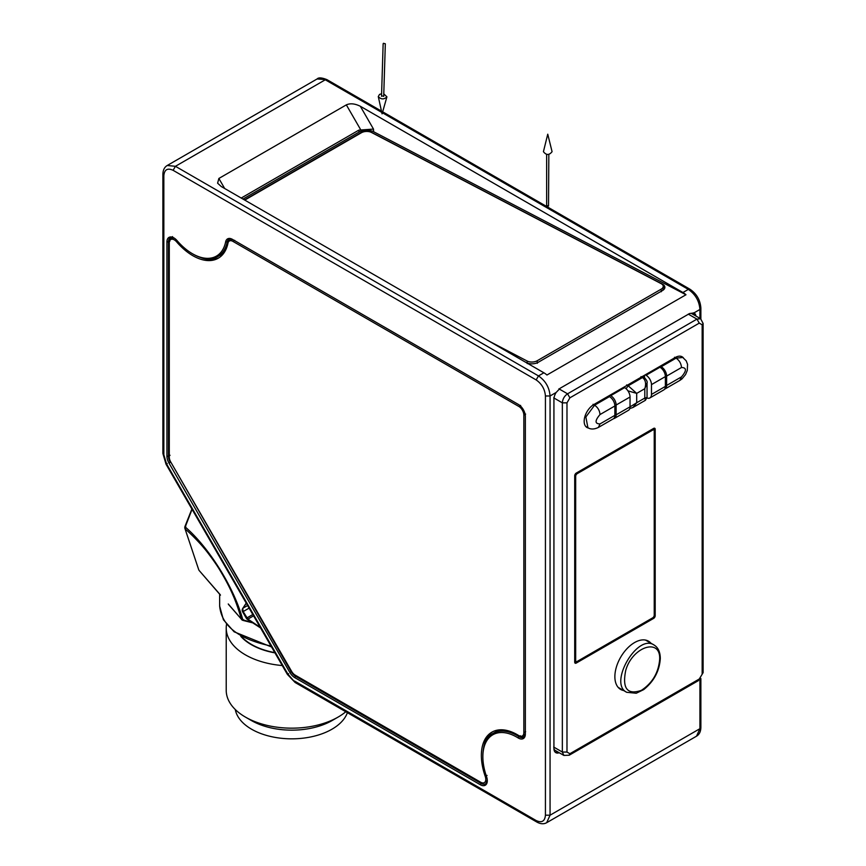 <?xml version="1.0" encoding="UTF-8"?>
<svg xmlns="http://www.w3.org/2000/svg" width="866" height="866" viewBox="0 0 866 866"><rect width="100%" height="100%" fill="white"/><g stroke="black" fill="none" stroke-linecap="round" stroke-linejoin="round"><path stroke-width="1.3" d="M383.465 43.3L385.327 43.809L383.465 43.3M381.841 95.855L383.703 96.364L385.327 43.809M383.779 93.842L386.918 96.851C383.952 99.644 381.072 99.558 378.28 96.581L379.525 94.416L381.603 93.766M274.793 652.607A56.81 32.8 180 0 1 251.595 644.499A56.81 32.8 180 0 1 241.776 636.889M240.791 636.315A57.221 33.038 0 0 0 274.955 652.877M226.535 624.375A65.545 37.844 0 0 0 226.221 628.099A65.545 37.844 0 0 0 245.414 654.858A65.545 37.844 0 0 0 282.262 665.543M226.221 628.099L226.221 690.321A65.545 37.844 0 0 0 245.414 717.08A65.545 37.844 0 0 0 338.108 717.08A65.545 37.844 0 0 0 345.794 711.755M251.302 720.48L245.414 717.08L251.302 720.48A57.221 33.038 0 0 0 332.23 720.48L338.108 717.08M235.281 709.525A56.81 32.8 -0 0 0 288.995 738.795A56.81 32.8 -0 0 0 347.396 712.675M220.191 594.65L199.299 570.662L220.473 595.148M192.068 509.316L185.227 526.983C209.377 547.777 234.502 588.339 242.837 619.915L251.183 622.102M185.746 526.203L185.302 529.18C188.539 531.518 199.526 542.484 204.181 548.351C206.151 550.462 214.974 562.002 219.715 569.915C225.333 579.148 229.836 587.754 233.214 595.743C236.819 603.721 241.257 618.194 241.192 618.919L243.725 619.84M228.537 604.468L241.192 618.919L228.256 603.97M191.895 509.013L184.967 526.452A3.28 3.28 0 0 0 184.956 528.574L198.671 569.547A3.28 3.28 0 0 0 199.299 570.662M246.215 603.104L242.74 608.43L243.162 611.558L247.882 619.125L247.211 619.244L260.569 627.969M177.032 240.575A48.063 27.755 -120 0 0 192.414 253.716A48.063 27.755 -120 0 0 225.669 241.809A9.829 5.672 60 0 1 232.467 239.373L518.398 404.454A9.829 5.672 60 0 1 525.348 416.492L525.348 734.065A9.829 5.672 60 0 1 518.128 737.919A48.063 27.755 -120 0 0 482.86 756.776A48.063 27.755 -120 0 0 486.551 776.672A9.829 5.672 60 0 1 487.298 780.742A9.829 5.672 60 0 1 480.349 784.758L294.754 677.613A9.829 5.672 60 0 1 289.839 672.417L168.967 463.05A9.829 5.672 60 0 1 166.932 456.198L166.932 241.906A9.829 5.672 60 0 1 173.882 237.89A9.829 5.672 60 0 1 177.032 240.575M294.44 680.99L536.162 820.546C541.759 823.111 544.855 821.336 545.428 815.198L545.428 395.978C544.855 389.18 541.759 383.833 536.162 379.925L173.113 170.321C167.506 167.755 164.421 169.541 163.836 175.668L163.836 454.791L162.884 453.448L166.034 464.23L287.36 674.376L295.122 682.495L287.88 674.073L166.553 463.927L167.235 463.537M232.467 239.373L233.246 239.817A8.736 5.044 -120 0 0 228.873 239.384A8.736 5.044 -120 0 0 227.195 241.982L225.669 241.809M192.414 253.716L193.194 254.16A49.156 28.383 -120 0 0 217.767 256.596A49.156 28.383 -120 0 0 227.195 241.982L228.646 241.149A49.156 28.383 60 0 1 228.505 241.809M174.282 238.128A8.736 5.044 -120 0 0 170.288 237.901A8.736 5.044 -120 0 0 168.469 241.906L166.932 241.906M166.932 456.198L168.469 456.198L168.469 241.906L169.92 241.062M170.05 455.289L168.469 456.198A8.736 5.044 -120 0 0 170.288 462.292L168.967 463.05M289.839 672.417L291.16 671.659L170.754 462.022L291.636 671.388A7.101 4.103 -120 0 0 295.187 675.134L480.771 782.279A7.101 4.103 60 0 0 484.321 782.637L486.421 781.413L486.909 782.128M291.636 671.388L291.16 671.659A8.736 5.044 -120 0 0 295.533 676.27L294.754 677.613M480.349 784.758L481.117 783.416L295.533 676.27L296.345 675.805M482.113 782.842L481.117 783.416A8.736 5.044 -120 0 0 485.49 783.849A8.736 5.044 -120 0 0 487.287 780.277M518.128 737.919L518.929 736.598A49.156 28.383 -120 0 0 493.046 733.383A49.156 28.383 -120 0 0 482.86 755.888L482.86 756.776M520.39 735.764L518.929 736.598A8.736 5.044 -120 0 0 523.54 737.172A8.736 5.044 -120 0 0 525.348 733.177M545.428 395.978L550.062 395.978L556.145 392.471A9.017 5.207 120 0 0 553.926 399.323L553.926 748.527A9.017 5.207 120 0 0 555.799 752.651A9.017 5.207 120 0 0 559.209 752.727M695.961 316.058A9.017 5.207 120 0 0 694.196 313.146A9.017 5.207 120 0 0 693.85 312.972L699.923 309.465L699.923 318.342M382.382 112.753L688.329 289.396L682.928 292.513L360.321 106.258C354.887 103.584 350.232 103.119 346.335 104.873L218.871 178.461L217.604 183.191L221.274 186.536L543.88 372.791L538.479 375.909L175.43 166.304L167.235 165.493L317.086 78.979L326.915 79.629C321.773 77.583 318.504 77.366 317.086 78.979M229.652 239.07A8.736 5.044 -120 0 0 228.646 241.149M227.357 245.641A49.156 28.383 60 0 1 219.228 255.762L217.767 256.596M171.122 237.576L170.494 238.399A8.736 5.044 -120 0 0 169.963 240.25M493.046 733.383L494.497 732.539A49.156 28.383 60 0 1 507.324 730.558M521.354 736.273A8.736 5.044 -120 0 0 524.201 736.652M693.439 312.832A9.017 5.207 -60 0 1 694.575 315.256M556.145 392.471L560.194 388.228L689.585 313.524L693.85 312.972M555.149 752.153A9.017 5.207 120 0 0 557.812 751.926M360.321 106.258L373.495 129.088L358.849 130.127L241.213 198.043M682.928 292.513A16.389 9.461 60 0 1 685.98 294.754L373.603 131.729A10.381 5.694 -2.3 0 0 358.935 132.141L243 199.072M685.98 294.754L546.944 375.021A16.389 9.461 -120 0 0 543.88 372.791M520.618 405.396L518.821 406.435L232.889 241.365A7.101 4.103 60 0 0 229.338 241.008A7.101 4.103 60 0 0 227.985 243.119A50.802 29.325 60 0 1 218.243 258.22A50.802 29.325 60 0 1 176.577 241.809A7.101 4.103 -120 0 0 170.754 239.525L173.904 237.955M487.287 780.169A7.101 4.103 60 0 1 486.833 780.97L486.421 781.413M200.425 257.462A50.802 29.325 -120 0 0 219.13 257.667M229.338 241.008L231.146 239.969A7.101 4.103 60 0 1 232.986 239.687M525.337 733.459A7.101 4.103 60 0 1 524.168 734.92L522.371 735.959A7.101 4.103 60 0 1 518.626 735.494A50.802 29.325 60 0 0 491.877 732.16A50.802 29.325 60 0 0 485.252 776.445A7.101 4.103 60 0 1 484.321 782.637M492.786 731.673A50.802 29.325 -120 0 0 483.618 747.975M553.926 748.7A7.372 4.254 120 0 0 555.225 750.432L563.874 755.423L562.348 752.045L553.699 747.055M688.297 314.12L696.946 319.121L700.637 318.753L691.977 313.752A7.372 4.254 120 0 0 689.444 313.6M366.015 131.47A8.195 4.503 -2.3 0 0 360.473 132.942L244.472 199.927M524.85 361.804L526.539 362.681A8.195 4.503 -2.3 0 0 538.111 362.356L662.479 290.554A8.195 4.503 -2.3 0 0 664.882 287.198A8.195 4.503 -2.3 0 0 662.49 284.189L372.055 132.617A8.195 4.503 -2.3 0 0 368.981 131.643M170.754 239.525A7.101 4.103 -120 0 0 169.281 242.772L169.281 457.075A7.101 4.103 -120 0 0 170.754 462.022M525.64 731.662L523.843 732.701A7.101 4.103 60 0 1 522.371 735.959M523.843 732.701L523.843 415.139L525.64 414.1M518.821 406.435A7.101 4.103 60 0 1 523.843 415.139M664.774 288.021L663.248 286.235M662.912 290.283L663.248 286.267A7.101 3.897 177.7 0 1 661.169 289.168L537.191 360.754A7.101 3.897 177.7 0 1 527.156 361.035L489.301 341.269M683.426 357.885A13.65 7.881 120 0 0 682.148 356.803A13.65 7.881 120 0 0 675.318 357.474L593.827 404.53A13.65 7.881 120 0 0 584.907 416.557A13.65 7.881 120 0 0 586.996 427.501A13.65 7.881 120 0 0 588.577 428.064M655.194 615.715L655.194 429.298A2.187 1.267 120 0 0 654.739 428.291A2.187 1.267 120 0 0 653.646 428.399L576.247 473.085A2.187 1.267 120 0 0 574.71 475.77L574.71 662.187A2.187 1.267 120 0 0 575.154 663.183A2.187 1.267 120 0 0 576.247 663.075L653.646 618.389A2.187 1.267 120 0 0 655.194 615.715L654.231 615.152A2.187 1.267 -60 0 1 652.683 617.837L577.221 661.408A2.187 1.267 -60 0 1 576.128 661.516A2.187 1.267 -60 0 1 575.673 660.509L574.71 659.957M650.972 643.243A27.853 16.086 120 0 0 648.504 641.186A27.853 16.086 120 0 0 620.641 657.262A27.853 16.086 120 0 0 620.641 689.433A27.853 16.086 120 0 0 623.661 690.538M244.753 200.089L361.414 132.736A7.101 3.897 177.7 0 1 371.46 132.455L661.18 283.658A7.101 3.897 177.7 0 1 663.248 286.267M586.618 427.263A13.65 7.881 120 0 0 587.722 427.598M623.856 387.189L624.624 387.632L610.725 395.665L609.945 395.21M659.188 366.783L659.968 367.227L646.058 375.259L645.289 374.816M682.592 357.377A13.65 7.881 120 0 0 681.748 356.597M647.725 641.37A27.853 16.086 120 0 0 646.783 640.407M619.114 688.329A27.853 16.086 120 0 0 620.413 688.665M609.177 396.444L609.177 395.665M610.725 395.665A7.642 4.417 60 0 1 616.127 405.028L616.127 414.836A7.642 4.417 60 0 1 614.546 418.343A7.642 4.417 60 0 1 613.55 418.668M585.6 426.267A13.38 7.729 120 0 0 586.358 426.819L587.906 427.707L585.86 416.99L594.596 405.191L593.048 404.303M614.546 418.343L628.445 410.311A7.642 4.417 -120 0 0 630.037 406.814L630.037 396.996A7.642 4.417 -120 0 0 624.624 387.632M644.52 377.63L644.52 375.259M646.058 375.259A7.642 4.417 60 0 1 651.47 384.623L651.47 394.431A7.642 4.417 60 0 1 649.89 397.938A7.642 4.417 60 0 1 646.999 398.003M625.122 386.452A3.28 1.894 120 0 0 624.57 387.6M640.948 376.656L644.131 377.381L642.583 376.494A3.28 1.894 120 0 0 642.475 376.439M649.89 397.938L663.789 389.906A7.642 4.417 -120 0 0 665.369 386.409L665.369 376.591A7.642 4.417 -120 0 0 659.968 367.227M659.675 366.502L659.675 367.065M674.549 357.247L676.086 358.145L682.787 357.485L681.239 356.586A13.38 7.729 120 0 0 680.384 356.207M587.906 427.707C590.742 429.514 594.249 429.428 598.417 427.425L613.29 418.841A7.642 4.417 -120 0 0 614.871 415.344L614.871 405.97A7.642 4.417 -120 0 0 609.469 396.606L608.506 396.054M660.26 366.166L661.223 366.729A7.642 4.417 60 0 1 666.625 376.093L666.625 385.457A7.642 4.417 60 0 1 665.045 388.964A7.642 4.417 60 0 1 664.612 389.159M654.231 615.152L654.231 430.965A2.187 1.267 -60 0 0 653.776 429.969A2.187 1.267 -60 0 0 652.683 430.077L577.221 473.648L576.247 473.085M574.71 475.77L575.673 476.322A2.187 1.267 -60 0 1 577.221 473.648M575.673 476.322L575.673 660.509M627.937 390.847L636.694 393.38L644.802 388.693L644.802 398.057L636.694 402.744L636.694 393.38L628.196 385.792L642.485 377.544C645.581 379.914 646.361 383.627 644.802 388.693L647.043 383.053C647.573 381.776 646.599 379.893 644.131 377.381M645.408 400.298L644.802 398.057L647.043 397.462L645.397 400.298L632.927 407.507L629.788 408.525M630.037 406.879L636.694 402.744L632.927 407.507M546.652 154.473L546.652 205.545L548.524 206L548.838 154.473M543.426 151.68C546.305 155.36 549.185 155.36 552.075 151.68L547.745 134.198L543.426 151.68M270.982 645.993C238.724 639.216 221.62 625.934 219.661 606.135L223.396 619.731L234.134 631.812L271.556 646.999M247.6 605.507L243.075 608.116L246.28 603.212M288.562 673.683L287.88 674.073M243.844 611.169L249.116 608.127M247.535 617.566L252.807 614.524M260.136 627.211L247.882 619.125L253.565 615.845M166.553 463.927L163.836 454.791M699.923 679.539L699.923 728.685L700.875 727.343L700.875 678.533M700.875 318.905L700.875 308.123L699.923 309.465C699.23 300.935 695.376 294.245 688.329 289.396L689.975 289.233L382.653 111.801M545.428 815.198L550.062 815.198L699.923 728.685L696.524 736.187C699.327 734.52 700.778 731.575 700.875 727.343M173.113 170.321L175.43 166.304L325.28 79.791L381.754 112.396M536.162 379.925L538.479 375.909C545.515 380.769 549.38 387.459 550.062 395.978L550.062 815.198L546.673 822.7L696.524 736.187M295.122 682.495L536.844 822.05L536.162 820.546M163.836 175.668L162.884 174.337C162.981 170.104 164.432 167.16 167.235 165.493M218.871 178.461L224.673 188.496M346.335 104.873L360.57 129.532M373.603 131.729L373.495 129.088M172.55 236.602L172.118 238.81M170.494 238.399L171.966 238.713M358.849 130.127L358.935 132.141M176.577 241.809L177.595 241.224M487.049 775.406L485.252 776.445M232.889 241.365L234.697 240.326M553.699 397.851L562.348 402.852L562.348 752.045L566.981 752.045L566.981 402.852L562.348 402.852C562.662 399.01 564.394 396 567.566 393.814L558.906 388.823M696.946 319.121L567.566 393.814L569.882 397.83L699.263 323.126L696.946 319.121M699.263 679.02L703.116 672.665L699.263 679.02L569.882 753.723L569.2 755.217L563.874 755.423M569.882 753.723L566.981 752.045M566.981 402.852L569.882 397.83M700.637 318.753L703.116 323.462L702.164 324.804L702.164 674.008M699.263 323.126L702.164 324.804M661.169 289.168L661.278 291.734M537.191 360.754L537.299 363.319M527.156 361.035L527.264 363.601M655.194 429.298L653.646 428.399M653.646 618.389L652.683 617.837M574.71 662.187L576.247 663.075M616.127 405.028L630.037 396.996M651.47 384.623L665.369 376.591M665.369 386.409L651.47 394.431M630.037 406.814L616.127 414.836M598.417 427.425L600.008 423.929C594.78 423.82 594.78 420.703 600.008 414.554C599.683 410.581 597.876 407.464 594.596 405.191L609.469 396.606M626.064 388.682L628.196 385.792L626.648 384.905M661.223 366.729L676.086 358.145C679.366 360.408 681.174 363.536 681.499 367.509C686.727 367.617 686.727 370.735 681.499 376.872L679.918 380.38L682.007 378.886L685.58 374.545L687.29 370.442L687.561 364.337L686.208 360.83L682.787 357.485M651.719 429.514L652.683 430.077M626.713 692.302C608.246 683.599 637.246 633.371 654.025 644.997C658.084 647.422 660.184 651.882 660.314 658.398C659.513 670.944 653.971 681.347 643.698 689.617L636.239 693.255L626.713 692.302L618.172 687.377M600.008 414.554L614.871 405.97M614.871 415.344L600.008 423.929M681.499 376.872L666.625 385.457M666.625 376.093L681.499 367.509M659.675 659.286C658.539 672.72 652.412 683.09 641.316 690.386C627.287 695.16 622.091 688.502 625.728 670.403C632.375 646.685 660.747 637.387 659.675 659.286M381.527 96.299L383.14 43.744M378.28 96.581L382.079 113.847L386.918 96.851M219.661 594.206L219.661 606.135M241.473 619.428A3.28 3.28 0 0 0 243.075 620.435L252.071 622.708M184.956 528.574L198.671 569.557M242.74 608.43A3.28 3.28 0 0 0 242.642 611.861L246.334 618.259A3.28 3.28 0 0 0 247.211 619.244M381.473 111.119L326.915 79.629M689.975 289.233C696.654 293.769 700.291 300.069 700.875 308.123M162.884 453.448L162.884 174.337M536.844 822.05C540.546 824.075 543.826 824.291 546.673 822.7M486.898 782.139L486.043 781.641M698.581 680.524L569.2 755.217M703.116 323.462L703.116 672.665M574.71 660.693L576.128 661.516M652.358 429.146L653.776 429.969M645.484 640.071L654.025 644.997M647.043 383.053L647.043 397.462M679.918 380.38L665.045 388.964"/></g></svg>
